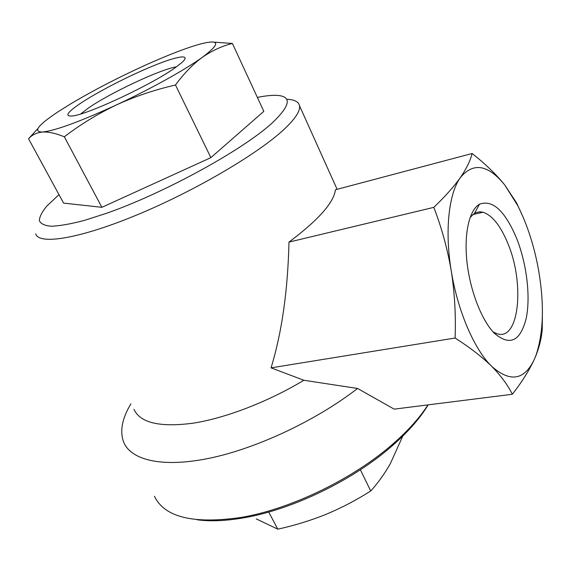 <?xml version="1.0" encoding="UTF-8"?>
<svg xmlns="http://www.w3.org/2000/svg" width="571" height="571" viewBox="0 0 571 571"><rect width="100%" height="100%" fill="white"/><g stroke="black" fill="none" stroke-linecap="round" stroke-linejoin="round"><path stroke-width="0.86" d="M154.456 496.263C164.576 517.405 193.726 524.421 241.89 517.312C291.324 508.832 353.442 478.669 392.848 444.01C408.072 430.712 419.778 417.672 427.972 404.882M428.164 404.86C420.099 418.25 408.058 431.954 392.034 445.98C353.428 479.961 292.695 509.453 244.238 517.74C226.28 520.895 210.628 521.58 197.28 519.803M130.895 403.854C121.88 418.843 119.546 431.783 123.893 442.668C131.701 460.604 163.542 468.006 210.813 457.949C258.013 447.871 316.605 420.17 357.567 388.458L303.879 380.272L271.061 367.852C281.853 332.55 287.827 290.632 288.983 242.104C318.347 220.071 333.828 202.626 335.434 189.758L472.103 153.506C470.39 160.601 466.478 168.631 460.369 177.595C453.909 186.646 445.059 196.567 433.81 207.359C441.668 227.765 447.486 248.956 451.268 270.925C454.68 292.937 455.951 315.306 455.087 338.025C469.769 347.396 481.953 356.804 491.624 366.261C500.917 375.739 507.819 385.075 512.337 394.275C521.923 381.985 529.253 370.336 534.342 359.33L536.019 355.39C539.652 345.962 541.729 337.133 542.243 328.896L542.4 311.345M512.337 394.275L394.161 409.136L357.567 388.458M133.935 409.286C140.145 422.875 159.83 427.515 192.998 423.204C225.481 418.165 267.856 401.905 303.879 380.272M35.723 233.803C38.65 245.159 78.991 238.992 137.233 214.81C195.389 190.728 258.806 153.278 284.437 129.01C295.45 118.568 300.467 110.803 299.497 105.721C298.59 101.659 294.301 99.511 286.621 99.283M257.371 97.42C264.223 96.028 270.026 95.328 274.779 95.321C292.138 95.464 291.367 104.593 272.467 122.708C243.674 149.395 165.083 192.755 106.727 213.233L84.023 220.513C70.704 223.975 59.884 225.888 51.554 226.244C44.781 225.738 40.719 223.861 39.363 220.627C39.499 216.709 42.026 211.82 46.95 205.945L58.977 194.647M256.279 518.911L277.799 529.167C294.472 525.513 310.581 520.559 326.127 514.307C341.551 507.855 356.418 500.082 370.722 490.981C378.066 482.895 384.626 473.737 390.414 463.509L403.04 435.487M268.713 512.044L277.799 529.167M360.372 469.776L370.722 490.981M232.411 43.46L263.816 111.352L210.885 157.639L101.881 207.316L63.588 203.105L28.55 138.753C32.019 134.877 36.665 132.643 42.497 132.037C48.485 131.73 55.765 133.314 64.337 136.79C80.511 124.399 97.877 113.772 116.434 104.914C135.127 96.385 154.82 89.754 175.497 85.022C183.826 73.595 192.748 64.373 202.27 57.35C211.998 50.633 222.048 46.001 232.411 43.46L211.57 41.99M37.8 128.653L28.55 138.753M101.881 207.316L64.337 136.79M210.885 157.639L175.497 85.022M57.956 111.852C37.843 125.235 32.69 131.965 42.497 132.037C55.316 130.68 79.961 121.637 116.434 104.914C150.38 89.119 185.261 69.691 202.27 57.35C219.207 44.659 220.106 39.849 204.96 42.918C198.829 44.245 190.857 46.729 181.057 50.362C167.232 55.508 151.85 62.053 134.906 70.005C110.867 81.332 89.219 92.766 69.962 104.307L57.956 111.852M175.597 67.428C152.528 84.33 86.15 115.349 71.91 116.006C64.502 116.441 67.364 112.223 80.49 103.344C97.891 91.738 129.653 75.451 153.934 65.586C178.288 55.665 191.806 53.717 181.714 62.682L175.597 67.428M523.143 217.194L516.641 203.019L504.778 185.011C496.142 174.312 485.25 163.813 472.103 153.506M288.983 242.104L433.81 207.359M271.061 367.852L455.087 338.025M451.268 270.925C457.649 310.938 474.337 349.531 491.624 366.261C510.146 382.641 524.385 380.336 534.342 359.33L536.033 355.176C543.428 333.021 544.363 305.178 538.846 271.646C534.542 247.072 527.518 225.081 517.769 205.66L504.778 185.011C488.062 164.498 473.259 162.028 460.369 177.595C448.756 193.512 444.588 230.87 451.268 270.925M516.719 238.578C526.74 263.895 530.737 296.863 526.169 318.511C520.338 341.401 509.739 346.319 494.372 333.264C481.724 320.488 470.176 290.946 467.007 262.289C463.802 233.618 469.283 209.978 479.504 204.197C492.616 199.372 505.021 210.827 516.719 238.578M470.09 217.472L474.515 213.34L476.221 212.512L479.84 211.82L483.002 212.226C492.295 215.346 500.589 225.773 507.883 243.503C524.863 283.409 519.289 341.437 497.048 333.728L493.137 331.951M176.439 66.821C160.608 69.248 110.617 92.666 88.726 107.805L80.654 113.972M392.034 445.98L392.848 444.01M244.238 517.74L241.89 517.312M337.111 189.315L299.497 105.721M517.769 205.66L516.655 203.012M474.515 213.34L479.504 204.197M483.002 212.226L472.767 214.582"/></g></svg>
